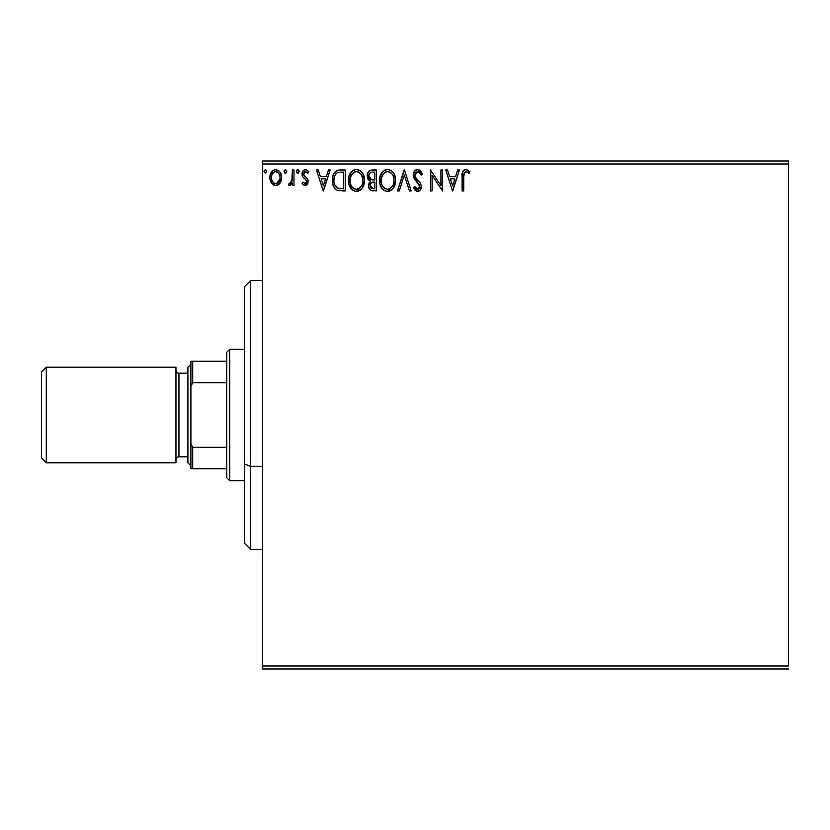 <?xml version="1.0" encoding="UTF-8"?>
<svg xmlns="http://www.w3.org/2000/svg" width="830" height="830" viewBox="0 0 830 830"><rect width="100%" height="100%" fill="white"/><g stroke="black" fill="none" stroke-linecap="round" stroke-linejoin="round"><path stroke-width="1.25" d="M262.612 164.008L788.5 164.008L788.5 665.992L262.612 665.992L262.612 164.008L262.612 668.98L788.5 668.98L262.612 668.98L262.612 665.992L788.5 665.992L788.5 164.008L262.612 164.008L262.612 161.02L262.612 164.008M280.084 183.005L281.287 180.421L281.567 176.219L280.218 172.401L278.341 170.441L275.747 169.714L273.153 170.441L270.196 174.891L269.875 178.305L270.715 181.77L272.24 184.032L274.45 185.37L277.044 185.37L279.264 184.021L281.65 177.589C281.692 173.242 279.72 170.627 275.747 169.714C271.773 170.627 269.812 173.252 269.854 177.589L271.41 183.015L275.747 185.536L280.084 183.005M292.378 169.984L293.986 169.984L292.378 169.984L291.87 181.407L290.687 183.337L289.12 183.388L288.352 185.017L290.531 185.298L292.378 183.015L292.378 185.266L293.986 185.266L293.986 169.984L293.986 185.266L293.986 169.984L292.378 169.984L292.129 180.369L288.352 185.017L289.577 185.536L292.378 183.015L292.378 185.266L293.986 185.266L292.378 185.266M305.139 185.536L307.474 184.198L308.169 180.919L307.297 178.564L304.019 175.514L303.759 173.19L305.606 171.592L307.816 173.2L308.739 171.789L305.419 169.714L303.946 170.119L302.483 171.872L302.556 176.5L305.876 179.757L306.592 181.604L305.212 183.648L302.971 182.05L302.027 183.357L303.344 184.81L305.139 185.536L308.2 181.531L307.681 179.176L304.019 175.514L303.635 174.051L305.606 171.592L307.816 173.2L308.739 171.789L305.419 169.714C303.147 170.202 302.016 171.675 302.027 174.134L302.556 176.5L306.208 180.214L306.592 181.604L305.035 183.658L302.971 182.05L302.027 183.357L305.139 185.536M338.505 170.119L340.342 169.984L335.839 171.167L333.276 174.767L332.353 179.259L333.027 185.049L334.791 188.358L337.063 190.143L345.207 190.9L345.207 169.984L340.342 169.984C334.76 170.741 332.093 174.144 332.332 180.183C332.093 184.468 333.66 187.788 337.063 190.143L345.207 190.9L345.207 169.984L345.207 190.9L342.033 190.9M372.131 169.984L376.312 169.984L370.533 170.233L367.866 172.775L367.379 177.579L368.354 179.695L370.491 181.272L368.987 183.254L368.593 186.729L370.45 190.205L376.312 190.9L376.312 169.984L376.312 190.9L376.312 169.984L372.131 169.984C368.862 170.492 367.213 172.464 367.192 175.919L370.491 181.272L368.53 185.713C368.562 189.012 370.17 190.744 373.355 190.9L372.909 190.89M399.24 190.9L397.497 190.9L404.2 169.984L397.497 190.9L399.24 190.9L404.335 175.037L409.418 190.9L411.172 190.9L404.469 169.984L411.172 190.9L404.469 169.984L397.497 190.9L399.24 190.9L404.335 175.037L409.418 190.9L411.172 190.9L409.418 190.9M440.938 169.984L440.938 185.547L430.48 169.984L430.48 190.9L432.088 190.9L432.088 175.296L442.546 190.9L442.546 169.984L440.938 169.984L442.546 169.984L440.938 169.984L440.938 185.547L430.48 169.984L430.48 190.9L432.088 190.9L432.088 175.296L442.546 190.9L442.546 169.984L442.203 190.9M463.731 176.987L464.561 172.298L466.512 171.675L469.075 173.47L469.894 171.862L465.941 169.445L463.783 170.202L462.528 172.142L462.123 190.9L463.731 190.9L463.731 176.987C463.244 174.425 463.98 172.63 465.962 171.592L469.075 173.47L469.894 171.862L465.941 169.445C462.746 170.534 461.47 172.982 462.123 176.78L462.123 190.9L463.731 190.9L463.752 175.389M457.683 169.984L459.436 169.984L452.734 190.9L459.436 169.984L457.683 169.984L455.535 176.686L449.663 176.686L447.515 169.984L445.762 169.984L452.464 190.9L459.436 169.984L457.683 169.984L455.535 176.686L449.663 176.686L447.515 169.984L445.762 169.984L452.464 190.9L445.762 169.984L447.515 169.984M417.729 169.445L414.44 171.364L413.319 175.109L414.346 178.824L419.69 185.91L419.233 188.431L418.113 189.24L416.255 188.721L414.844 186.605L413.579 187.891L415.135 190.257L417.625 191.44L420.468 189.8L421.308 185.723L420.198 182.859L415.457 177.195L415.166 173.709L416.1 172.277L417.843 171.592L419.928 172.858L421.121 175.078L422.429 174.02L420.136 170.347L417.729 169.445C414.813 170.088 413.34 171.976 413.319 175.109L419.752 186.646L417.646 189.292L414.844 186.605L413.579 187.891L417.625 191.44C420.146 190.9 421.391 189.271 421.36 186.553L420.53 183.368L415.446 177.195L414.927 175.14L417.853 171.592L421.121 175.078L422.429 174.02L417.729 169.445M395.62 180.349L394.551 174.86L392.517 171.717L389.405 169.714L385.691 169.714L382.578 171.769L379.964 176.717L379.974 184.208L381.468 187.684L384.072 190.402L386.728 191.377L389.529 191.149L393.742 187.559L395.62 180.349C395.692 174.393 393.005 170.762 387.548 169.445C382.101 170.814 379.424 174.476 379.528 180.452C379.424 186.491 382.132 190.143 387.672 191.44C393.088 190.008 395.734 186.314 395.62 180.349L395.588 179.415M364.515 180.349L363.447 174.86L361.413 171.717L358.29 169.714L354.586 169.714L351.474 171.769L348.859 176.717L348.859 184.208L350.353 187.684L352.968 190.402L355.624 191.377L358.425 191.149L362.637 187.559L364.515 180.349C364.588 174.393 361.901 170.762 356.444 169.445C350.997 170.814 348.32 174.476 348.424 180.452C348.32 186.491 351.028 190.143 356.568 191.44C361.984 190.008 364.629 186.314 364.515 180.349M328.431 169.984L330.184 169.984L323.482 190.9L330.184 169.984L328.431 169.984L326.283 176.686L320.411 176.686L318.264 169.984L316.51 169.984L323.212 190.9L330.184 169.984L328.431 169.984L326.283 176.686L320.411 176.686L318.264 169.984L316.51 169.984L323.212 190.9L316.51 169.984L318.264 169.984M299.059 171.156L298.323 169.88L296.922 170.067L296.414 171.758L297.161 173.034L298.323 173.034L299.08 171.457L297.742 173.2L299.08 171.457L297.742 169.714L296.403 171.457L297.15 173.034M286.744 171.457L285.406 169.714L284.4 170.306L284.088 171.758L285.707 173.159L286.744 171.457L285.406 169.714L284.068 171.457L285.406 173.2L286.724 171.156M266.638 171.457L265.289 169.714L263.95 171.457L265.289 173.2L266.638 171.457L265.289 169.714L263.95 171.457L265.289 173.2L266.617 171.156M788.5 161.02L262.612 161.02L788.5 161.02L788.5 164.008L788.5 161.02M463.731 190.9L462.123 190.9M462.123 176.78L462.123 176.074M462.414 172.588L462.798 171.488M463.171 170.856L463.794 170.202M464.821 169.621L465.941 169.445M466.553 169.496L467.103 169.652M469.894 171.862L469.075 173.47L468.11 172.64M467.56 172.235L465.557 171.644M467.02 171.893L465.962 171.592M463.804 174.57L463.752 175.358M464.188 172.879L464.561 172.298M452.599 185.858L450.348 178.834L454.85 178.834L452.599 185.858L450.348 178.834L454.85 178.834L452.599 185.858M432.088 190.9L430.48 190.9L430.843 169.984M418.164 169.476L418.828 169.611M420.011 170.254L420.748 170.97M422.096 173.211L422.429 174.02L421.121 175.078L420.603 173.947M418.465 171.696L417.22 171.675M414.979 174.414L415.716 177.651M416.681 178.958L417.179 179.539M417.376 179.757L418.113 180.525M418.673 181.096L419.223 181.687M421.308 185.723L421.35 186.989M421.308 187.414L421.152 188.234M421.142 188.275L420.468 189.8M418.963 191.128L418.154 191.388M416.909 191.357L416.266 191.118M413.579 187.891L414.844 186.605L415.228 187.31M416.67 189.022L417.874 189.271M419.243 188.41L419.586 187.725M419.503 185.215L418.683 183.824M419.181 184.55L416.785 181.853M414.896 179.654L415.508 180.452M413.911 177.952L413.589 177.039M413.568 176.966L413.392 176.147M414.014 172.069L414.419 171.385M414.45 171.343L415.322 170.358M415.851 169.974L416.743 169.579M415.342 187.497L414.844 186.605M387.672 191.44L395.505 182.226L395.37 183.14M386.697 191.367L385.805 191.18M384.601 190.703L384.072 190.392M382.63 189.188L380.368 185.474M380.348 185.422L379.974 184.229M379.632 178.575L379.725 177.9M381.447 173.252L380.057 176.385M380.742 174.549L381.416 173.294M384.995 169.974L386.573 169.517M388.482 169.507L389.384 169.704M391.293 170.638L392.507 171.706M394.561 174.881L394.935 175.846M395.391 177.662L395.505 178.45M391.21 190.309L392.051 189.634M380.399 185.567L381.468 187.684M386.687 171.675L387.226 171.603M388.482 189.209L387.6 189.292C383.211 188.182 381.053 185.246 381.136 180.452L381.219 181.967L381.136 180.452C381.032 175.628 383.19 172.671 387.6 171.592C391.947 172.681 394.084 175.597 394.011 180.359L393.928 178.855L394.011 180.359C394.105 185.152 391.968 188.13 387.6 189.292L387.983 189.282M382.184 185.36L382.931 186.615M382.246 185.474L381.499 183.472M383.315 187.103L384.155 187.933L383.315 187.103M385.4 172.09L386.106 171.82M381.499 177.413L384.207 172.858M383.087 174.01L382.091 175.69M381.219 178.938L381.489 177.444M393.088 175.763L393.928 178.855M391.584 173.46L392.476 174.632M390.432 172.464L391.563 173.439M388.347 171.644L389.083 171.81M392.881 185.484L393.161 184.882M393.814 182.621L393.43 184.146M393.991 181.116L393.918 181.874M372.338 190.848L370.948 190.485M370.45 190.205L369.174 188.649M368.8 187.704L368.593 186.729M368.364 179.695L368.012 179.176M367.981 179.124L367.514 178.045M367.265 174.84L367.617 173.346M367.866 172.775L367.483 173.781M368.105 172.339L368.779 171.416M369.132 177.63L368.8 175.919C368.945 173.356 370.305 172.09 372.857 172.132L374.704 172.132L374.704 179.903L371.332 179.654L373.884 179.903L371.332 179.654L368.821 175.462L368.883 176.842M370.844 187.954L370.439 184.001L371.684 182.444L373.884 182.05L372.629 182.144M370.294 184.457L370.139 185.681C370.221 183.243 371.467 182.029 373.884 182.05L374.704 182.05L374.704 188.752L373.033 188.752L370.139 185.681L370.792 187.881M372.131 188.669L371.518 188.462M371.518 182.548L370.439 184.001M370.761 179.425L369.153 177.693M368.883 175.006L370.429 172.588M369.9 173.013L369.392 173.667M369.153 174.144L368.925 174.829M370.284 186.875L370.18 186.283M373.884 182.05L374.704 182.05L374.704 188.752L373.033 188.752M356.558 191.44L364.401 182.226L364.266 183.14M355.593 191.367L354.701 191.18M352.968 190.402L348.87 184.229M348.424 180.452L348.444 179.498M348.527 178.575L348.621 177.9M349.638 174.549L349.233 175.514M350.343 173.252L351.474 171.758M353.891 169.974L354.576 169.725M354.607 169.714L355.468 169.517M357.398 169.517L358.28 169.704M360.199 170.638L361.444 171.748M363.457 174.881L363.831 175.846M364.287 177.662L364.401 178.45M360.106 190.309L360.946 189.634M349.295 185.567L350.353 187.684M355.582 171.675L356.112 171.603M358.653 172.069L361.372 174.632L362.814 178.855M362.71 182.631L362.897 180.359C363.001 185.152 360.863 188.13 356.495 189.292L355.738 189.23L356.495 189.292C352.107 188.182 349.949 185.246 350.032 180.452C349.928 175.628 352.086 172.671 356.495 171.592C360.843 172.681 362.98 175.597 362.897 180.359L362.679 182.766M360.905 186.875L356.879 189.282M351.08 185.36L351.827 186.615M350.032 180.452L350.115 178.938L350.032 180.452M351.132 185.474L350.385 183.472M352.2 187.103L353.051 187.933L352.2 187.103M354.286 172.09L355.001 171.82M350.385 177.413L353.103 172.858M351.982 174.01L350.986 175.69M361.984 175.763L361.372 174.632M359.328 172.464L358.695 172.09M357.242 171.644L357.979 171.81M357.377 189.209L358 189.043M358.384 188.898L360.552 187.29M362.71 182.621L362.046 184.882M362.077 184.81L362.326 184.146M339.491 190.765L338.37 190.578M338.267 190.558L337.675 190.392M336.409 189.79L335.839 189.396M333.328 185.868L333.089 185.246M333.058 185.132L332.799 184.25M332.778 184.167L332.56 183.108M332.446 182.258L332.384 181.646M332.332 180.183L332.425 178.336M332.54 177.423L332.965 175.638M333.266 174.788L333.65 173.927M337.478 170.358L338.453 170.129M336.337 170.845L335.237 171.675M339.034 188.493L337.914 188.171C335.061 186.366 333.733 183.7 333.94 180.183C333.733 176.915 334.947 174.404 337.561 172.661L343.599 172.132L343.599 188.752L337.914 188.171L334.77 184.8L338.453 188.358M335.196 174.84L336.617 173.221M335.476 174.414L336.036 173.74M337.81 172.567L341.867 172.132L338.609 172.36M341.369 188.732L340.196 188.659M333.94 180.183L334.106 177.983L333.94 180.183M334.345 183.523L334.127 182.538M323.358 185.858L321.096 178.834L325.599 178.834L323.358 185.858L321.096 178.834L325.599 178.834L323.358 185.858M302.027 183.357L302.971 182.05L305.035 183.658L306.426 182.527M306.509 182.278L306.561 181.241M306.208 180.214L306.592 181.604L305.71 179.581M304.008 178.18L303.292 177.506M302.162 175.348L302.058 174.736M302.494 171.851L302.857 171.198M306.229 169.818L308.065 170.907M308.117 170.959L307.349 170.316M308.739 171.789L307.816 173.2L307.39 172.619M305.17 171.644L304.423 172.08M304.143 172.422L303.759 173.19M303.739 173.273L303.666 174.435M303.635 174.051L304.019 175.514L303.635 174.051M305.253 176.728L306.301 177.537M308.065 180.276L307.681 179.176M308.034 182.911L307.671 183.855M306.478 185.183L307.09 184.685M299.059 171.758L298.25 173.076M298.696 170.233L298.976 170.783M289.411 185.526L288.352 185.017L289.12 183.388L290.293 183.575M289.577 185.536L288.352 185.017M289.12 183.388L289.846 183.658L289.12 183.388M292.004 180.888L292.347 177.745M292.368 176.168L292.378 175.12M292.274 179.062L292.129 180.369M286.672 172.059L286.412 172.609M285.406 173.2L284.825 173.034M286.36 170.233L286.651 170.783M279.264 184.032L278.257 184.841M275.425 185.526L276.079 185.526M274.554 185.391L272.717 184.468M270.746 181.843L270.248 180.525M270.227 180.463L269.937 179.041M269.875 176.904L269.854 177.589M269.937 176.209L270.03 175.587M270.642 173.605L270.404 174.207M270.694 173.491L271.275 172.412M272.095 171.343L272.78 170.71M274.408 169.891L275.747 169.714M276.452 169.766L278.766 170.741M280.218 172.412L280.716 173.304M280.768 173.408L281.308 174.871L280.779 173.418M281.65 177.589L281.629 178.305M281.349 180.162L280.799 181.749M270.715 181.77L271.037 182.413M275.747 171.592L276.753 171.748L275.747 171.592C278.683 172.35 280.115 174.341 280.042 177.568C280.115 180.816 278.683 182.849 275.747 183.658L275.747 183.658C272.821 182.849 271.389 180.816 271.462 177.568L271.701 175.555L271.462 177.568C271.389 174.331 272.821 172.339 275.747 171.592L278.756 173.242M279.036 173.678L279.98 176.551M279.98 178.606L279.025 181.5L277.677 183.025L275.747 183.658L276.764 183.503M275.238 183.617L273.08 182.33L271.701 179.622M274.336 171.903L272.458 173.667L274.751 171.748M278.071 172.495L277.407 172.028M276.587 183.554L279.938 178.979M266.565 172.059L266.306 172.609M266.243 170.233L266.534 170.783M393.181 184.81L392.497 186.159M390.442 188.358L389.789 188.752M386.116 189.053L384.155 187.933M381.489 183.451L381.219 181.967M373.241 179.892L372.597 179.871M372.276 179.84L371.643 179.747M372.857 172.132L374.704 172.132L374.704 179.903L373.884 179.903M350.115 178.938L350.385 177.444M359.328 172.453L360.459 173.439M361.766 185.495L361.392 186.159M355.001 189.053L353.051 187.933M350.385 183.451L350.115 181.967M341.867 172.132L343.599 172.132L343.599 188.752L342.541 188.752M335.31 185.847L334.77 184.8M334.106 177.983L334.283 177.122M271.462 177.568L271.524 176.551M271.701 175.555L272.458 173.667M276.753 171.748L277.666 172.184M279.814 179.612L279.025 181.5M274.74 183.492L273.827 183.025M271.701 179.612L271.514 178.595M250.66 466.346L250.66 280.54L250.66 466.346L262.612 466.346L250.66 466.346L250.66 549.46L250.66 466.346L244.684 464.063L250.66 466.346M244.684 286.516L244.684 464.063L244.684 286.516L250.66 280.54L262.612 280.54M244.684 543.484L244.684 464.063L244.684 543.484L250.66 549.46L262.612 549.46M226.756 447.318L226.756 477.748L229.744 480.736L229.744 349.264L226.756 352.252L226.756 447.318L226.756 352.252L229.744 349.264L229.744 480.736L244.684 480.736L229.744 480.736L226.756 477.748L226.756 447.318L192.695 447.318L190.9 443.687L190.9 386.313L192.695 382.682L226.756 382.682L192.695 382.682L192.695 361.216L190.9 361.216L190.9 386.313L190.9 361.216L192.695 361.216L192.695 382.682L190.9 386.313L190.9 468.784L226.756 468.784L192.695 468.784L192.695 447.318L192.695 468.784L190.9 468.784L190.9 443.687L192.695 447.318L226.756 447.318M244.684 349.264L229.744 349.264L244.684 349.264M226.756 361.216L192.695 361.216L226.756 361.216M46.283 367.192L41.5 371.975L41.5 458.025L46.283 462.808L46.283 367.192L46.283 462.808L175.96 462.808L175.96 367.192L46.283 367.192L175.96 367.192L175.96 462.808L46.283 462.808L41.5 458.025L41.5 371.975L46.283 367.192M190.9 364.204L187.912 367.192L187.912 462.808L190.9 465.796L187.912 462.808L187.912 367.192L190.9 364.204M178.948 373.168A2.988 2.988 0 0 1 175.96 370.18A2.988 2.988 0 0 0 178.948 373.168L178.948 456.832L187.912 456.832L178.948 456.832A2.988 2.988 0 0 0 175.96 459.82A2.988 2.988 0 0 1 178.948 456.832L178.948 373.168L187.912 373.168L178.948 373.168"/></g></svg>

